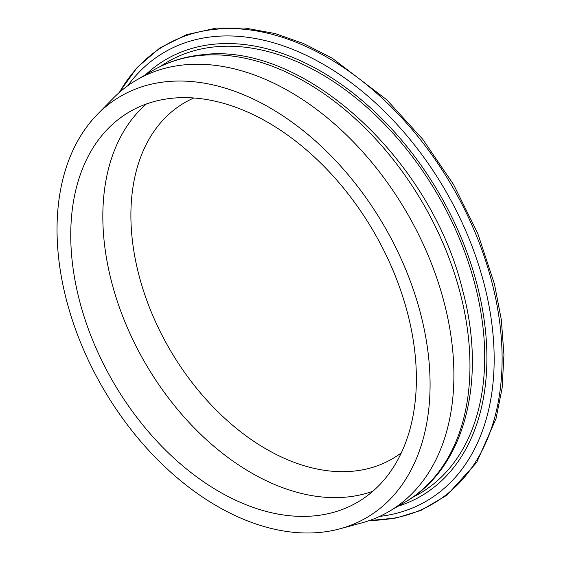 <?xml version="1.0" encoding="UTF-8"?>
<svg xmlns="http://www.w3.org/2000/svg" width="561" height="561" viewBox="0 0 561 561"><rect width="100%" height="100%" fill="white"/><g stroke="black" fill="none" stroke-linecap="round" stroke-linejoin="round"><path stroke-width="0.84" d="M172.08 98.245A226.055 150.376 59.7 0 1 388.717 260.577A226.055 150.376 59.7 0 1 357.694 502.13A226.055 150.376 59.7 0 1 113.757 382.939A226.055 150.376 59.7 0 1 129.416 111.891A226.055 150.376 59.7 0 1 172.08 98.245M166.407 81.689A243.979 162.297 59.7 0 1 408.66 276.811A243.979 162.297 59.7 0 1 339.812 528.834A243.979 162.297 59.7 0 1 103.462 388.962A243.979 162.297 59.7 0 1 97.376 114.395A243.979 162.297 59.7 0 1 166.407 81.689M97.376 114.395L113.049 98.413A249.954 166.273 59.7 0 1 136.604 79.999A249.954 166.273 59.7 0 1 183.777 64.915A249.954 166.273 59.7 0 1 423.317 244.407A249.954 166.273 59.7 0 1 389.011 511.499A249.954 166.273 59.7 0 1 361.417 523.006L339.812 528.834M401.374 452.797A206.132 137.129 59.7 0 1 170.116 349.973A206.132 137.129 59.7 0 1 193.833 97.993M372.862 491.247A226.055 150.376 59.7 0 1 145.846 364.166A226.055 150.376 59.7 0 1 146.337 104.002M136.604 79.999L152.669 70.602A249.954 166.273 59.7 0 1 199.842 55.511A249.954 166.273 59.7 0 1 439.382 235.01A249.954 166.273 59.7 0 1 405.077 502.102L389.011 511.499M160.292 66.514A249.954 166.273 59.7 0 1 214.583 46.893A249.954 166.273 59.7 0 1 456.703 232.128A249.954 166.273 59.7 0 1 412.377 497.46M145.579 74.746A252.829 168.188 59.7 0 1 213.671 44.235A252.829 168.188 59.7 0 1 463.421 243.158A252.829 168.188 59.7 0 1 397.994 506.246M127.705 85.798A259.869 172.872 59.7 0 1 213.327 36.633A259.869 172.872 59.7 0 1 475.966 257.029A259.869 172.872 59.7 0 1 379.601 516.415M119.395 92.411A265.5 176.617 59.7 0 1 215.172 29.305A265.5 176.617 59.7 0 1 486.822 264.504A265.5 176.617 59.7 0 1 369.769 520.412M152.669 70.602C167.613 61.899 184.05 56.633 201.988 54.803C302.821 41.044 431.037 158.833 462.608 290.191C487.151 380.793 464.606 468.435 405.077 502.102M119.037 92.726L137.2 67.439L159.92 47.895L186.547 34.656L216.329 28.099L245.094 28.05L275.093 33.541L303.69 43.604L332.21 58.204L386.788 99.809L422.728 139.254L453.477 184.401L477.72 233.348L494.444 284.006L501.352 319.889L503.939 354.79L502.144 387.953L496.008 418.674L476.696 462.439L446.977 495.16L421.009 510.377L396.15 518.013L369.313 520.573"/></g></svg>
